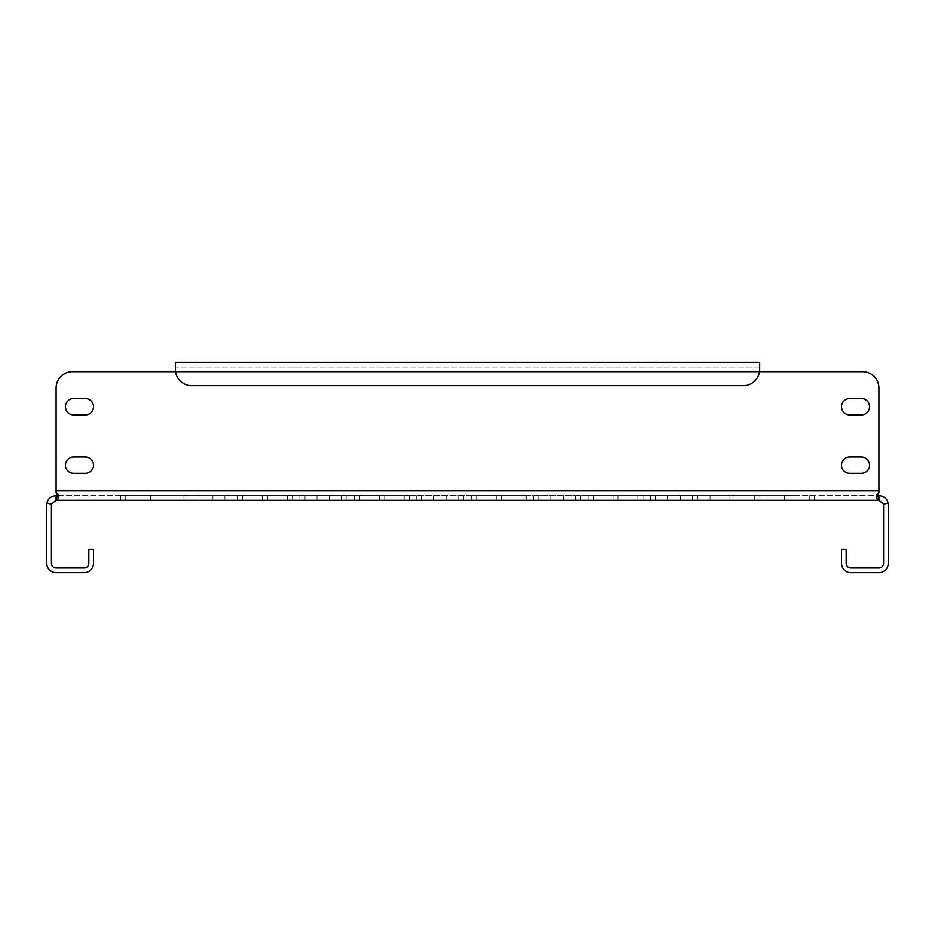 <?xml version="1.0" encoding="UTF-8"?>
<svg xmlns="http://www.w3.org/2000/svg" width="935" height="935" viewBox="0 0 935 935"><rect width="100%" height="100%" fill="white"/><g stroke="black" fill="none" stroke-linecap="round" stroke-linejoin="round"><path stroke-width="0.7" stroke-dasharray="4.67 3.51" d="M317.362 495.55L409.273 495.55L317.362 495.55M317.362 500.225L409.273 500.225L317.362 500.225M200.487 495.55L292.398 495.55L200.487 495.55M200.487 500.225L292.398 500.225L200.487 500.225M329.377 495.55L237.467 495.55L329.377 495.55M329.377 500.225L237.467 500.225L329.377 500.225M212.502 495.55L120.592 495.55L212.502 495.55M212.502 500.225L120.592 500.225L212.502 500.225M85.319 456.981A8.181 8.181 0 0 1 93.5 465.162A8.181 8.181 0 0 0 85.319 456.981L73.631 456.981A8.181 8.181 0 0 0 65.45 465.162A8.181 8.181 0 0 0 73.631 473.344A8.181 8.181 0 0 1 65.45 465.162A8.181 8.181 0 0 1 73.631 456.981A8.181 8.181 0 0 0 65.45 465.162A8.181 8.181 0 0 0 73.631 473.344L85.319 473.344A8.181 8.181 0 0 0 93.5 465.162A8.181 8.181 0 0 0 85.319 456.981M861.369 398.544A8.181 8.181 0 0 1 869.55 406.725A8.181 8.181 0 0 0 861.369 398.544L849.681 398.544A8.181 8.181 0 0 0 841.5 406.725A8.181 8.181 0 0 0 849.681 414.906A8.181 8.181 0 0 1 841.5 406.725A8.181 8.181 0 0 1 849.681 398.544A8.181 8.181 0 0 0 841.5 406.725A8.181 8.181 0 0 0 849.681 414.906L861.369 414.906A8.181 8.181 0 0 0 869.55 406.725A8.181 8.181 0 0 0 861.369 398.544M861.369 456.981A8.181 8.181 0 0 1 869.55 465.162A8.181 8.181 0 0 0 861.369 456.981L849.681 456.981A8.181 8.181 0 0 0 841.5 465.162A8.181 8.181 0 0 0 849.681 473.344A8.181 8.181 0 0 1 841.5 465.162A8.181 8.181 0 0 1 849.681 456.981A8.181 8.181 0 0 0 841.5 465.162A8.181 8.181 0 0 0 849.681 473.344L861.369 473.344A8.181 8.181 0 0 0 869.55 465.162A8.181 8.181 0 0 0 861.369 456.981M85.319 398.544A8.181 8.181 0 0 1 93.5 406.725A8.181 8.181 0 0 0 85.319 398.544L73.631 398.544A8.181 8.181 0 0 0 65.45 406.725A8.181 8.181 0 0 0 73.631 414.906A8.181 8.181 0 0 1 65.45 406.725A8.181 8.181 0 0 1 73.631 398.544A8.181 8.181 0 0 0 65.45 406.725A8.181 8.181 0 0 0 73.631 414.906L85.319 414.906A8.181 8.181 0 0 0 93.5 406.725A8.181 8.181 0 0 0 85.319 398.544M446.252 495.55L354.342 495.55L446.252 495.55M446.252 500.225L354.342 500.225L446.252 500.225M563.127 495.55L471.217 495.55L563.127 495.55M563.127 500.225L471.217 500.225L563.127 500.225M680.002 495.55L588.092 495.55L680.002 495.55M680.002 500.225L588.092 500.225L680.002 500.225M796.877 495.55L704.967 495.55L796.877 495.55M796.877 500.225L704.967 500.225L796.877 500.225M434.237 495.55L526.148 495.55L434.237 495.55M434.237 500.225L526.148 500.225L434.237 500.225M551.112 495.55L643.023 495.55L551.112 495.55M551.112 500.225L643.023 500.225L551.112 500.225M667.987 495.55L759.898 495.55L667.987 495.55M667.987 500.225L759.898 500.225L667.987 500.225M46.914 503.182L51.507 504.047A4.675 4.675 0 0 0 51.425 504.9L51.425 563.337A4.675 4.675 0 0 0 56.1 568.012L84.15 568.012A4.675 4.675 0 0 0 88.825 563.337L88.825 549.312L93.5 549.312L93.5 563.337A9.35 9.35 0 0 1 84.15 572.688L56.1 572.688A9.35 9.35 0 0 1 46.75 563.337L46.75 504.9A9.35 9.35 0 0 1 46.914 503.182C47.989 498.612 51.063 496.064 56.1 495.55L56.1 500.225L878.9 500.225L878.9 495.55C884.113 496.216 887.175 498.764 888.086 503.182L883.493 504.047A4.675 4.675 0 0 1 883.575 504.9L883.575 563.337A4.675 4.675 0 0 1 878.9 568.012L850.85 568.012A4.675 4.675 0 0 1 846.175 563.337L846.175 549.312L841.5 549.312L841.5 563.337A9.35 9.35 0 0 0 850.85 572.688L878.9 572.688A9.35 9.35 0 0 0 888.25 563.337L888.25 504.9A9.35 9.35 0 0 0 888.086 503.182M877.17 495.363L876.504 494.475L878.9 491.728L876.481 494.638L878.351 495.55L56.649 495.55L878.9 495.55M56.1 495.55L56.649 500.225L58.496 498.075L56.1 490.875L56.1 492.593L56.1 491.728L58.519 494.638L57.736 495.433L58.496 494.475L56.1 491.728L56.1 388.025L56.1 490.875L878.9 490.875L878.9 388.025L878.9 492.593M878.351 495.55L878.351 500.225L876.481 498.39L877.287 495.41M51.507 504.047L56.1 500.225M878.9 500.225L883.493 504.047M175.312 371.662L72.462 371.662L175.312 371.662L175.312 362.312L175.312 371.662L175.312 362.312L759.688 362.312L175.312 362.312L759.688 362.312L759.688 371.662L862.538 371.662L175.312 371.662M93.5 465.162A8.181 8.181 0 0 1 85.319 473.344A8.181 8.181 0 0 0 93.5 465.162M869.55 406.725A8.181 8.181 0 0 1 861.369 414.906A8.181 8.181 0 0 0 869.55 406.725M869.55 465.162A8.181 8.181 0 0 1 861.369 473.344A8.181 8.181 0 0 0 869.55 465.162M93.5 406.725A8.181 8.181 0 0 1 85.319 414.906A8.181 8.181 0 0 0 93.5 406.725M56.1 388.025A16.363 16.363 0 0 1 72.462 371.662A16.363 16.363 0 0 0 56.1 388.025A16.363 16.363 0 0 1 72.462 371.662M862.538 371.662A16.363 16.363 0 0 1 878.9 388.025A16.363 16.363 0 0 0 862.538 371.662A16.363 16.363 0 0 1 878.9 388.025L878.9 490.875L56.1 490.875L878.9 490.875M759.688 362.312L759.524 371.662L759.688 362.312L759.688 366.988L175.312 366.988L759.688 366.988L759.688 362.312L759.688 371.662L759.688 366.988L175.312 366.988L175.312 362.312L175.312 369.325L175.312 362.312L175.312 366.988L759.688 366.988L759.524 371.662A16.363 16.363 0 0 1 743.325 385.688L191.675 385.688A16.363 16.363 0 0 1 175.476 371.662L175.312 366.988M191.675 385.688L743.325 385.688A16.363 16.363 0 0 0 759.524 371.662A16.363 16.363 0 0 1 743.325 385.688L191.675 385.688A16.363 16.363 0 0 1 175.476 371.662A16.363 16.363 0 0 0 191.675 385.688M329.763 500.225L329.763 495.55L329.763 500.225M212.888 500.225L212.888 495.55L212.888 500.225M341.778 500.225L341.778 495.55M224.903 500.225L224.903 495.55M458.653 500.225L458.653 495.55M575.528 500.225L575.528 495.55M692.403 500.225L692.403 495.55M809.278 500.225L809.278 495.55M446.638 500.225L446.638 495.55L446.638 500.225M563.513 500.225L563.513 495.55L563.513 500.225M680.388 500.225L680.388 495.55L680.388 500.225M729.966 500.225L729.966 495.55L729.966 500.225M655.587 500.225L655.587 495.55L655.587 500.225M754.767 500.225L754.767 495.55L754.767 500.225M613.091 500.225L613.091 495.55L613.091 500.225M538.712 500.225L538.712 495.55L538.712 500.225M637.892 500.225L637.892 495.55L637.892 500.225M496.216 500.225L496.216 495.55L496.216 500.225M421.837 500.225L421.837 495.55L421.837 500.225M521.017 500.225L521.017 495.55L521.017 500.225M379.341 500.225L379.341 495.55L379.341 500.225M304.962 500.225L304.962 495.55L304.962 500.225M404.142 500.225L404.142 495.55L404.142 500.225M262.466 500.225L262.466 495.55L262.466 500.225M188.087 500.225L188.087 495.55L188.087 500.225M287.267 500.225L287.267 495.55L287.267 500.225M710.097 500.225L710.097 495.55M784.477 500.225L784.477 495.55M734.898 500.225L734.898 495.55M593.222 500.225L593.222 495.55M667.602 500.225L667.602 495.55M618.023 500.225L618.023 495.55M476.347 500.225L476.347 495.55M550.727 500.225L550.727 495.55M501.148 500.225L501.148 495.55M359.472 500.225L359.472 495.55M433.852 500.225L433.852 495.55M384.273 500.225L384.273 495.55M242.597 500.225L242.597 495.55M316.977 500.225L316.977 495.55M267.398 500.225L267.398 495.55M125.722 500.225L125.722 495.55M200.102 500.225L200.102 495.55M150.523 500.225L150.523 495.55M175.476 371.662L759.524 371.662L175.476 371.662M346.908 500.225L346.908 495.55M230.033 500.225L230.033 495.55M463.783 500.225L463.783 495.55M580.658 500.225L580.658 495.55M697.533 500.225L697.533 495.55M814.408 500.225L814.408 495.55M650.456 500.225L650.456 495.55L650.456 500.225M759.898 500.225L759.898 495.55L759.898 500.225M533.581 500.225L533.581 495.55L533.581 500.225M643.023 500.225L643.023 495.55L643.023 500.225M416.706 500.225L416.706 495.55L416.706 500.225M526.148 500.225L526.148 495.55L526.148 500.225M299.831 500.225L299.831 495.55L299.831 500.225M409.273 500.225L409.273 495.55L409.273 500.225M182.956 500.225L182.956 495.55L182.956 500.225M292.398 500.225L292.398 495.55L292.398 500.225M704.967 500.225L704.967 495.55M588.092 500.225L588.092 495.55M471.217 500.225L471.217 495.55M354.342 500.225L354.342 495.55M237.467 500.225L237.467 495.55M120.592 500.225L120.592 495.55M58.519 494.638L58.519 498.39M876.504 494.475L876.504 498.075M876.481 494.638L876.481 498.39M58.496 494.475L58.496 498.075"/><path stroke-width="1.4" d="M93.5 465.162A8.181 8.181 0 0 0 85.319 456.981L73.631 456.981A8.181 8.181 0 0 0 65.45 465.162A8.181 8.181 0 0 0 73.631 473.344L85.319 473.344A8.181 8.181 0 0 0 93.5 465.162M869.55 406.725A8.181 8.181 0 0 0 861.369 398.544L849.681 398.544A8.181 8.181 0 0 0 841.5 406.725A8.181 8.181 0 0 0 849.681 414.906L861.369 414.906A8.181 8.181 0 0 0 869.55 406.725M869.55 465.162A8.181 8.181 0 0 0 861.369 456.981L849.681 456.981A8.181 8.181 0 0 0 841.5 465.162A8.181 8.181 0 0 0 849.681 473.344L861.369 473.344A8.181 8.181 0 0 0 869.55 465.162M93.5 406.725A8.181 8.181 0 0 0 85.319 398.544L73.631 398.544A8.181 8.181 0 0 0 65.45 406.725A8.181 8.181 0 0 0 73.631 414.906L85.319 414.906A8.181 8.181 0 0 0 93.5 406.725M888.086 503.182L883.493 504.047A4.675 4.675 0 0 1 883.575 504.9L883.575 563.337A4.675 4.675 0 0 1 878.9 568.012L850.85 568.012A4.675 4.675 0 0 1 846.175 563.337L846.175 549.312L841.5 549.312L841.5 563.337A9.35 9.35 0 0 0 850.85 572.688L878.9 572.688A9.35 9.35 0 0 0 888.25 563.337L888.25 504.9A9.35 9.35 0 0 0 888.086 503.182C887.011 498.612 883.937 496.064 878.9 495.55L878.9 500.225L56.1 500.225L56.1 495.55C50.887 496.216 47.825 498.764 46.914 503.182L51.507 504.047A4.675 4.675 0 0 0 51.425 504.9L51.425 563.337A4.675 4.675 0 0 0 56.1 568.012L84.15 568.012A4.675 4.675 0 0 0 88.825 563.337L88.825 549.312L93.5 549.312L93.5 563.337A9.35 9.35 0 0 1 84.15 572.688L56.1 572.688A9.35 9.35 0 0 1 46.75 563.337L46.75 504.9A9.35 9.35 0 0 1 46.914 503.182M72.462 371.662L175.312 371.662L72.462 371.662A16.363 16.363 0 0 0 56.1 388.025L56.1 492.593L58.519 498.39L56.649 500.225L56.649 495.55L57.713 495.41L56.1 495.55M878.9 495.55L877.17 495.363M862.538 371.662L759.688 371.662L862.538 371.662A16.363 16.363 0 0 1 878.9 388.025L878.9 492.593L876.504 498.075L878.351 500.225L878.351 495.55M56.1 500.225L51.507 504.047M883.493 504.047L878.9 500.225M878.9 492.593L877.287 495.41M878.9 490.875L56.1 490.875L56.1 388.025M175.312 366.988L175.476 371.662A16.363 16.363 0 0 0 191.675 385.688L743.325 385.688A16.363 16.363 0 0 0 759.524 371.662L759.688 362.312L759.688 371.662L175.476 371.662L175.312 362.312L759.688 362.312"/></g></svg>
